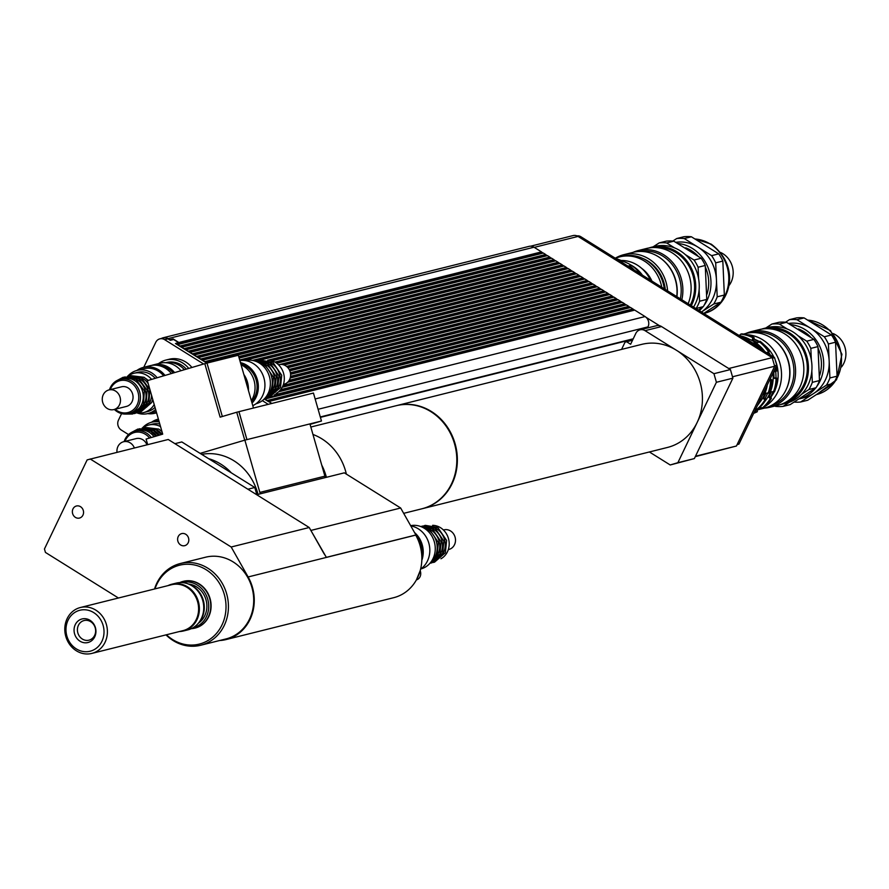<?xml version="1.0" encoding="UTF-8"?>
<svg xmlns="http://www.w3.org/2000/svg" width="889" height="889" viewBox="0 0 889 889"><rect width="100%" height="100%" fill="white"/><g stroke="black" fill="none" stroke-linecap="round" stroke-linejoin="round"><path stroke-width="1.33" d="M174.922 443.667L181.823 441.944L254.787 487.494L247.887 489.217M256.843 494.684L254.787 487.494M80.51 506.686A6.223 5.556 76 0 1 83.533 512.975A6.223 5.556 76 0 1 79.465 518.065A6.223 5.556 76 0 1 72.565 513.375A6.223 5.556 76 0 1 76.443 505.997A6.223 5.556 76 0 1 80.51 506.686M185.779 534.289A6.223 5.556 76 0 1 188.79 540.579A6.223 5.556 76 0 1 184.723 545.668A6.223 5.556 76 0 1 177.822 540.979A6.223 5.556 76 0 1 181.712 533.6A6.223 5.556 76 0 1 185.779 534.289M90.689 621.667A10.123 9.046 76 0 1 95.59 631.901A10.123 9.046 76 0 1 88.978 640.169A10.123 9.046 76 0 1 77.743 632.546A10.123 9.046 76 0 1 84.077 620.544A10.123 9.046 76 0 1 90.689 621.667M90 620.3A12.146 10.868 -104 0 0 74.065 630.69A12.146 10.868 -104 0 0 90.922 641.225A12.146 10.868 -104 0 0 90 620.3M93.689 612.588A21.125 18.891 76 0 1 95.312 648.959A21.125 18.891 76 0 1 65.997 630.657A21.125 18.891 76 0 1 93.689 612.588M95.834 610.143A23.647 21.147 -104 0 0 80.366 607.52A23.647 21.147 -104 0 0 65.575 635.591A23.647 21.147 -104 0 0 91.834 653.415A23.647 21.147 -104 0 0 107.291 634.068A23.647 21.147 -104 0 0 95.834 610.143M80.366 607.52L171.577 584.729A23.647 21.147 76 0 1 187.046 587.362A23.647 21.147 76 0 1 198.503 611.276A23.647 21.147 76 0 1 183.045 630.623L91.834 653.415M169.499 585.251A23.77 21.258 76 0 1 187.09 587.262A23.77 21.258 76 0 1 198.48 612.465A23.77 21.258 76 0 1 180.967 631.146M179.434 631.523A24.092 21.547 -104 0 0 183.534 630.957A24.092 21.547 -104 0 0 199.28 611.254A24.092 21.547 -104 0 0 187.612 586.884A24.092 21.547 -104 0 0 171.855 584.206A24.092 21.547 -104 0 0 167.977 585.629M171.855 584.206L176.2 583.128A24.092 21.547 76 0 1 188.29 583.962A24.092 21.547 76 0 1 191.957 585.795A24.092 21.547 76 0 1 198.147 623.456A24.092 21.547 76 0 1 187.879 629.879L183.534 630.957M198.536 622.989A23.281 20.814 -104 0 0 198.925 622.556A23.281 20.814 -104 0 0 192.935 586.173A23.281 20.814 -104 0 0 189.39 584.384A23.281 20.814 -104 0 0 188.846 584.184M188.49 584.04A21.247 19.002 76 0 1 196.491 586.818A21.247 19.002 76 0 1 198.291 623.289M181.789 582.573A23.281 20.814 76 0 1 197.336 585.073A23.281 20.814 76 0 1 208.593 608.798A23.281 20.814 76 0 1 193.069 627.734M191.302 628.667A24.092 21.547 -104 0 0 194.902 628.123A24.092 21.547 -104 0 0 210.66 608.409A24.092 21.547 -104 0 0 198.98 584.04A24.092 21.547 -104 0 0 183.223 581.362A24.092 21.547 -104 0 0 179.8 582.573M183.39 581.328A24.092 21.547 76 0 1 183.556 581.284A24.092 21.547 76 0 1 199.314 583.962A24.092 21.547 76 0 1 210.993 608.332A24.092 21.547 76 0 1 195.236 628.034A24.092 21.547 76 0 1 195.069 628.079M231.362 472.87A53.129 47.506 -104 0 0 208.593 458.657M258.043 494.384A53.129 47.506 -104 0 0 201.714 454.357M118.437 598.008L45.439 552.425L44.45 548.991L87.144 459.891L168.232 439.488L309.216 527.51L323.885 553.447A43.005 38.449 -104 0 1 326.352 557.347L415.919 534.978L400.661 508.008L344.321 472.837L256.699 494.717M310.694 530.122L326.352 557.347M311.094 530.377L400.661 508.008M90.211 458.98L231.184 547.002L248.131 576.961A42.75 38.227 76 0 1 226.128 639.547L393.716 597.686A42.75 38.227 -104 0 0 415.719 535.1L415.685 535.034M154.975 588.885A40.661 36.36 76 0 1 206.137 569.727A40.661 36.36 76 0 1 220.105 628.434A40.661 36.36 76 0 1 166.443 634.779M165.999 634.89A42.116 37.66 -104 0 0 200.703 645.247A42.116 37.66 -104 0 0 228.24 610.799A42.116 37.66 -104 0 0 207.837 568.204A42.116 37.66 -104 0 0 180.289 563.526A42.116 37.66 -104 0 0 154.53 588.996M180.289 563.526L205.559 557.214A42.116 37.66 76 0 1 233.107 561.892A42.116 37.66 76 0 1 253.521 604.487A42.116 37.66 76 0 1 225.984 638.935L200.703 645.247M309.216 527.51L231.184 547.002M226.128 639.547A42.75 38.227 76 0 1 219.627 640.524M244.742 440.177L236.73 412.24L220.139 417.152L204.803 363.668L147.363 380.659L162.698 434.154L146.096 439.066L147.685 444.622M204.803 363.668L207.004 363.112L222.328 416.508L207.004 363.112L206.437 363.257M236.73 412.24L238.93 411.696L246.931 439.622M238.363 411.84L238.952 411.663L246.953 439.611M253.465 408.04L238.341 355.256L207.026 363.079M238.952 411.663L313.45 393.049L321.462 421.019L244.864 440.133L200.136 453.379M321.751 465.125A53.129 47.506 76 0 1 326.396 477.304M325.296 477.582A53.129 47.506 -104 0 0 324.907 476.16L309.928 423.886M244.864 440.133L259.855 492.417A53.129 47.506 76 0 1 260.244 493.828M346.366 474.115A53.129 47.506 -104 0 0 312.961 434.465A53.129 47.506 -104 0 1 346.366 474.115M310.072 424.386L321.462 421.019M165.921 362.723A22.77 20.358 76 0 1 184.39 369.702A22.77 20.358 -104 0 0 179.478 365.535A22.77 20.358 -104 0 0 165.921 362.723M165.754 362.712L166.565 362.512A22.77 20.358 76 0 1 186.301 369.135M158.575 363.59A25.292 22.614 76 0 1 165.954 360.056A25.292 22.614 76 0 1 188.735 368.424M165.954 360.056L169.254 359.234A25.292 22.614 76 0 1 191.935 367.468M143.785 367.279L155.764 342.298A7.334 6.556 76 0 1 159.853 338.853L163.154 338.031A7.334 6.556 76 0 1 167.954 338.842L170.321 340.32L173.622 339.498A7.912 7.079 -104 0 0 173.144 338.92L178.856 342.487L175.455 343.521L206.859 363.134M170.321 340.32A7.912 7.079 -104 0 0 169.855 339.742L173.144 338.92M173.622 339.498L178.745 342.698M178.856 342.487L541.501 251.898L534 247.22A7.59 6.79 -104 0 0 529.033 246.375L163.098 337.787A7.59 6.79 76 0 1 168.054 338.62L169.855 339.742M541.712 253.443L540.979 252.987L176.322 344.076M540.979 252.987L541.445 252.009L543.157 253.076M621.578 260.955A36.682 32.793 76 0 1 630.59 264.878A36.682 32.793 76 0 1 640.38 273.879M628.156 266.244A40.783 36.471 -104 0 0 628.012 266.133L629.668 265.722A40.783 36.471 -104 0 1 634.246 270.056M622.278 263.355L621.489 260.655L619.844 261.066M621.489 260.655A40.783 36.471 -104 0 0 616.021 258.666M647.492 327.974L648.014 326.874A7.59 6.79 76 0 0 646.114 317.362A7.59 6.79 -104 0 0 645.058 316.562L634.724 310.105L268.778 401.517L271.867 403.439M268.778 401.517L271.545 403.517M179.6 346.121L545.657 254.498L543.323 253.043L177.278 344.665M545.857 256.032L545.135 255.576L545.602 254.598L547.313 255.676M183.756 348.71L549.813 257.088L547.48 255.632L181.434 347.255M545.135 255.576L180.478 346.666M550.013 258.632L549.291 258.177L549.758 257.199L551.469 258.266M187.912 351.311L553.958 259.677L551.636 258.232L185.59 349.855M549.291 258.177L184.634 349.255M554.169 261.222L553.447 260.766L553.914 259.788L555.625 260.866M192.068 353.9L558.114 262.277L555.792 260.821L189.735 352.444M553.447 260.766L188.79 351.855M558.325 263.822L557.592 263.366L558.07 262.388L559.781 263.455M196.225 356.489L562.27 264.866L559.937 263.411L193.891 355.044M557.592 263.366L192.946 354.444M562.481 266.411L561.748 265.955L562.226 264.978L563.937 266.044M200.381 359.089L566.426 267.467L564.093 266.011L198.047 357.634M561.748 265.955L197.102 357.045M566.637 269.011L565.904 268.556L566.371 267.578L568.093 268.645M204.537 361.679L570.582 270.056L568.249 268.6L202.203 360.223M565.904 268.556L201.258 359.634M570.794 271.601L570.06 271.145L570.527 270.167L572.249 271.234M238.719 356.589L574.739 272.656L572.405 271.201L206.359 362.823M570.06 271.145L205.415 362.234M574.95 274.19L574.216 273.734L574.683 272.756L576.394 273.834M239.686 359.978L578.895 275.246L576.561 273.79L239.141 358.067M574.216 273.734L238.974 357.478M579.106 276.79L578.372 276.335L578.839 275.357L580.55 276.423M252.465 360.412L583.051 277.835L580.717 276.39L244.075 360.478M578.372 276.335L241.697 360.423M583.251 279.379L582.528 278.924L582.995 277.946L584.706 279.024M268.045 360.156L587.196 280.435L584.873 278.979L255.565 361.234M582.528 278.924L254.454 360.878M587.407 281.98L586.684 281.524L587.151 280.546L588.862 281.613M274.879 362.079L591.352 283.024L589.029 281.569L271.856 360.801M586.684 281.524L270.6 360.467M591.563 284.569L590.841 284.113L591.307 283.135L593.019 284.202M279.602 364.534L595.508 285.625L593.185 284.169L276.668 363.223M590.841 284.113L275.99 362.756M595.719 287.169L594.985 286.714L595.463 285.736L597.175 286.803M286.58 366.424L599.664 288.214L597.33 286.758L284.113 365.001M594.985 286.714L282.98 364.646M599.875 289.758L599.142 289.303L599.608 288.325L601.331 289.392M289.125 369.413L603.82 290.814L601.486 289.358L287.892 367.69M599.142 289.303L287.414 367.168M604.031 292.348L603.298 291.892L603.764 290.914L605.487 291.992M290.381 372.735L607.976 293.403L605.642 291.948L289.814 370.835M603.298 291.892L289.57 370.257M608.187 294.948L607.454 294.492L607.92 293.514L609.632 294.581M290.525 376.325L612.132 295.993L609.798 294.548L290.592 374.28M607.454 294.492L290.525 373.658M612.343 297.537L611.61 297.082L612.077 296.104L613.788 297.182M289.192 380.292L616.288 298.593L613.955 297.137L290.181 378.014M611.61 297.082L290.359 377.325M616.488 300.138L615.766 299.682L616.233 298.704L617.944 299.771M283.046 385.459L620.444 301.182L618.111 299.726L287.592 382.292M615.766 299.682L288.38 381.459M620.644 302.727L619.922 302.271L620.389 301.293L622.1 302.36M280.624 389.693L624.589 303.782L622.267 302.327L282.213 387.26M619.922 302.271L282.58 386.537M624.8 305.327L624.078 304.871L624.545 303.894L626.256 304.96M274.345 394.894L628.745 306.372L626.423 304.916L278.635 391.793M624.078 304.871L279.557 390.927M628.956 307.916L628.223 307.461L628.701 306.483L630.412 307.55M264.244 398.961L266.856 400.595L632.901 308.972L630.568 307.516L264.522 399.139M628.223 307.461L264.966 398.194M632.901 308.972L634.568 310.15M264.633 398.917L266.956 400.372M206.459 362.601L207.17 363.045M202.303 360.012L204.637 361.467M198.158 357.411L200.481 358.867M194.002 354.822L196.325 356.278M189.846 352.233L192.18 353.678M185.69 349.633L188.024 351.088M181.534 347.043L183.867 348.499M177.378 344.443L179.711 345.899M161.465 338.453A7.59 6.79 76 0 1 163.098 337.787M633.112 310.505L632.379 310.05L267.733 401.139M632.379 310.05L632.846 309.072M266.856 400.595L268.678 401.728M128.538 434.565L121.337 430.076A7.334 6.556 76 0 1 118.481 420.097L121.593 413.596M159.853 338.853A7.334 6.556 76 0 1 164.654 339.665L203.648 364.012M262.322 400.639L268.245 404.339M646.114 317.362L659.46 325.685A7.59 6.79 -104 0 0 656.549 325.707L640.069 329.819A7.59 6.79 76 0 1 645.036 330.664L713.945 373.691L716.401 382.281L697.143 422.486A53.129 47.506 -104 0 0 676.451 350.277A53.129 47.506 -104 0 0 641.702 344.376L396.65 405.595A53.129 47.506 76 0 1 446.6 425.942A53.129 47.506 76 0 1 452.079 483.705A53.129 47.506 76 0 1 422.397 508.675A53.129 47.506 76 0 1 422.119 508.741M737.148 444.544L738.948 444.1L776.73 365.246L774.552 357.656L580.817 236.696A6.323 5.656 -104 0 0 577.05 235.918M774.53 365.79L776.73 365.246M772.352 358.2L774.552 357.656M737.103 444.644L738.948 444.1M695.287 456.646L736.448 446.011L774.663 366.246L772.197 357.656L578.039 236.43A7.59 6.79 -104 0 0 573.083 235.585L530.622 246.197M695.487 456.235L736.448 446.011M732.492 376.78L774.663 366.246M728.724 368.513L772.197 357.656M403.684 513.342L421.842 508.808A53.129 47.506 -104 0 0 451.534 483.838A53.129 47.506 -104 0 0 446.045 426.087A53.129 47.506 -104 0 0 396.094 405.728L310.828 427.031M422.397 508.675L667.45 447.456A53.129 47.506 -104 0 0 697.143 422.486L677.874 462.691L670.206 464.969L694.365 458.58L732.892 378.169L730.425 369.568L713.945 373.691M730.425 369.568L661.516 326.552A7.59 6.79 -104 0 0 659.46 325.685M621.578 349.41L625.034 342.176L626.567 341.732L630.623 344.254L635.824 333.386A7.59 6.79 76 0 1 640.069 329.819M670.206 464.969L649.392 451.968M732.892 378.169L716.401 382.281M694.365 458.58L677.874 462.691M632.557 340.231L626.567 341.732M416.385 536.311A22.247 19.891 76 0 1 421.753 555.158M414.563 532.589A23.647 21.147 76 0 1 421.831 560.314M410.785 525.899A23.647 21.147 76 0 1 418.263 528.799A23.647 21.147 76 0 1 420.597 569.16M410.651 525.677A22.247 19.891 76 0 1 424.386 528.333A22.247 19.891 76 0 1 435.177 550.669A22.247 19.891 76 0 1 420.897 568.949M432.61 525.332A17.713 15.835 76 0 1 440.544 527.722A17.713 15.835 76 0 1 449.201 543.601A17.713 15.835 76 0 1 440.966 558.77M421.164 526.688A20.236 18.091 76 0 1 427.298 529.122A20.236 18.091 76 0 1 430.22 562.959M427.176 528.31A17.713 15.835 76 0 1 431.087 530.088A17.713 15.835 76 0 1 434.765 558.703M429.92 527.633A17.713 15.835 76 0 1 433.832 529.399A17.713 15.835 76 0 1 437.51 558.014M432.665 526.944A17.713 15.835 76 0 1 436.588 528.711A17.713 15.835 76 0 1 440.255 557.336M443.411 529.977L443.933 529.844A10.123 9.046 76 0 1 450.556 530.966A10.123 9.046 76 0 1 455.457 541.201A10.123 9.046 76 0 1 448.834 549.48L448.312 549.602M681.819 299.76A38.96 34.838 -104 0 0 663.839 254.854A38.96 34.838 -104 0 0 638.358 250.52A38.96 34.838 -104 0 0 633.057 252.365L623.756 254.687A38.449 34.382 -104 0 0 615.288 258.21M680.329 298.826A37.694 33.704 -104 0 0 662.761 256.076A37.694 33.704 -104 0 0 640.213 251.443M638.358 250.52L646.603 248.464A38.96 34.838 76 0 1 672.073 252.787A38.96 34.838 76 0 1 688.153 303.716M728.824 285.802A20.869 18.658 -104 0 0 720.501 252.443M718.756 253.865L711.611 255.643L684.241 238.552L691.386 236.774L718.756 253.865A41.616 37.205 -104 0 1 722.835 261.066L724.346 295.037L717.201 296.815L715.689 262.855L722.835 261.066M691.386 236.774A41.616 37.205 -104 0 0 683.863 236.741L676.718 238.53L672.829 241.063M675.973 242.319A37.949 33.926 -104 0 1 697.921 247.098A37.949 33.926 -104 0 1 716.445 279.835A37.949 33.926 -104 0 1 701.454 312.017L713.756 303.994L720.901 302.216L703.721 313.428M674.595 247.909L666.661 242.953L673.795 241.163L701.177 258.255L694.031 260.033L685.341 254.61M673.795 241.163A41.616 37.205 76 0 0 666.283 241.13L659.138 242.919L653.137 246.831M698.621 278.868L698.109 267.245L705.255 265.467L706.755 299.426L699.61 301.215L699.11 289.87M695.92 308.561L703.321 306.605L698.365 310.083M666.661 242.953A41.616 37.205 -104 0 0 659.138 242.919M696.176 308.394A41.616 37.205 -104 0 0 699.61 301.215M698.109 267.245A41.616 37.205 -104 0 0 694.031 260.033M706.755 299.426A41.616 37.205 76 0 1 703.321 306.605M699.354 310.694A37.949 33.926 -104 0 0 702.932 306.883M703.91 305.605A37.949 33.926 -104 0 0 707.766 266.911A37.949 33.926 -104 0 0 678.185 243.508M713.756 303.994A41.616 37.205 -104 0 0 717.201 296.815M684.241 238.552A41.616 37.205 -104 0 0 676.718 238.53M715.689 262.855A41.616 37.205 -104 0 0 711.611 255.643M720.901 302.216A41.616 37.205 -104 0 0 724.346 295.037M701.177 258.255A41.616 37.205 76 0 1 705.255 265.467M697.665 255.676A35.416 31.671 -104 0 0 691.386 250.642A35.416 31.671 -104 0 0 685.708 247.82M706.988 294.215A35.416 31.671 -104 0 0 705.544 267.467M693.553 307.083A38.96 34.838 -104 0 0 680.207 250.765A38.96 34.838 -104 0 0 654.737 246.431L651.215 247.309A38.96 34.838 -104 0 0 648.937 247.975M691.32 305.683A38.96 34.838 -104 0 0 676.696 251.643A38.96 34.838 -104 0 0 651.215 247.309M690.309 305.06A37.694 33.704 -104 0 0 676.173 252.72A37.694 33.704 -104 0 0 657.26 247.675M676.907 296.682A37.694 33.704 -104 0 0 661.472 258.899M676.762 296.593A38.449 34.382 -104 0 0 658.238 256.632A38.449 34.382 -104 0 0 633.101 252.354M667.595 290.87A38.449 34.382 -104 0 0 648.903 258.966A38.449 34.382 -104 0 0 623.756 254.687M665.294 289.436A36.049 32.237 -104 0 0 647.914 261.033A36.049 32.237 -104 0 0 642.347 258.243M664.316 288.825A37.316 33.36 -104 0 0 646.459 260.433A37.316 33.36 -104 0 0 622.056 256.288L619.855 256.843A37.316 33.36 -104 0 0 615.444 258.31M661.772 287.236A37.316 33.36 -104 0 0 644.258 260.988A37.316 33.36 -104 0 0 619.855 256.843M651.937 281.102A30.359 27.148 -104 0 0 641.625 268.322M650.415 280.146A34.215 30.593 -104 0 0 637.269 265.078A34.215 30.593 -104 0 0 621.067 260.466M642.436 275.168A34.215 30.593 -104 0 0 632.868 266.178A34.215 30.593 -104 0 0 630.612 264.889M743.482 334.075L745.815 333.497A38.449 34.382 -104 0 1 788.487 362.468A38.449 34.382 -104 0 1 764.451 408.107A38.96 34.838 -104 0 0 769.963 407.251A38.96 34.838 -104 0 0 794.31 361.012A38.96 34.838 -104 0 0 751.072 331.664A38.96 34.838 -104 0 0 745.771 333.508M771.163 405.573A37.694 33.704 -104 0 0 792.666 361.423A37.694 33.704 -104 0 0 752.927 332.575M751.072 331.664L759.317 329.597A38.96 34.838 76 0 1 802.556 358.956A38.96 34.838 76 0 1 778.197 405.195L769.963 407.251M841.55 366.935A20.869 18.658 -104 0 0 843.839 363.257A20.869 18.658 -104 0 0 833.215 333.575M738.97 335.442L740.026 335.442M766.785 352.822L769.329 351.044A41.105 36.76 -104 0 0 760.073 341.265L757.317 342.821L752.25 339.654L752.905 337.753L754.005 337.476A41.105 36.76 -104 0 0 741.793 333.853L740.693 334.131L739.759 335.953M747.593 340.82L748.838 340.509L753.905 343.665M762.029 349.833A41.105 36.76 -104 0 0 754.672 342.609L751.916 344.165M746.849 340.998L747.493 339.098L748.594 338.82L748.838 340.509M752.25 339.654L754.239 339.154L759.306 342.321M754.005 337.476L754.239 339.154M766.818 352.822L768.774 352.333L770.33 355.011M769.329 351.044L768.774 352.333M770.041 379.214L771.774 379.803L769.741 379.836M770.619 378.014L770.641 379.058M773.786 371.924L776.842 370.913L775.764 371.424L776.041 377.714L777.175 378.447L776.086 378.725L774.063 378.203L773.786 371.924L775.764 371.424M774.063 378.203L776.041 377.714M763.351 398.594L765.34 398.105L766.018 399.617L764.918 399.883L763.351 398.594L765.962 393.16L769.141 393.105A41.105 36.76 -104 0 0 771.774 379.803M767.94 392.671L765.34 398.105M759.939 399.45L760.617 400.961L759.517 401.239A41.105 36.76 -104 0 1 759.362 401.495M762.74 394.449A41.105 36.76 -104 0 1 762.64 394.727L763.729 394.449A41.105 36.76 -104 0 0 765.351 388.993M768.763 397.25L770.741 396.75L771.419 398.261L770.319 398.539L768.763 397.25L771.363 391.816L774.541 391.749A41.105 36.76 -104 0 0 777.175 378.447M773.352 391.316L770.741 396.75M754.772 408.54L757.628 409.329A41.105 36.76 -104 0 0 766.018 399.617M759.795 407.429L763.029 407.973A41.105 36.76 -104 0 0 771.419 398.261M755.383 410.307L757.372 409.818L757.295 411.718L756.195 411.996L755.383 410.307L756.495 409.573M760.817 407.573L757.372 409.818A38.449 34.382 -104 0 0 761.806 408.173M753.794 413.118A41.105 36.76 -104 0 0 756.195 411.996M753.694 413.318A41.105 36.76 -104 0 0 757.295 411.718M761.94 408.251A41.105 36.76 -104 0 0 770.319 398.539M773.441 392.027A41.105 36.76 -104 0 0 776.086 378.725M775.741 371.191A41.105 36.76 -104 0 0 775.275 368.279M776.842 370.913A41.105 36.76 -104 0 0 776.086 366.601M768.229 351.322A41.105 36.76 -104 0 0 758.973 341.543M752.905 337.753A41.105 36.76 -104 0 0 740.693 334.131M756.528 409.596A41.105 36.76 -104 0 0 764.918 399.883M768.04 393.383A41.105 36.76 -104 0 0 770.674 380.07M759.195 348.066A41.105 36.76 -104 0 0 753.572 342.887M747.493 339.098A41.105 36.76 -104 0 0 740.648 336.487M748.594 338.82A41.105 36.76 -104 0 0 739.304 335.642M757.461 405.473A41.105 36.76 -104 0 0 760.617 400.961M765.018 401.206A38.583 34.493 -104 0 0 773.019 373.002M764.851 351.599A38.583 34.493 -104 0 0 748.616 338.931M759.606 402.55A38.583 34.493 -104 0 0 767.263 385.004M764.418 406.806A38.449 34.382 -104 0 0 780.253 364.523A38.449 34.382 -104 0 0 746.393 334.664M740.237 335.009A38.449 34.382 -104 0 0 738.737 335.286M754.428 339.265A35.927 32.115 76 0 1 759.228 341.476M764.273 344.932A35.927 32.115 76 0 1 773.997 357.311M775.275 360.145A35.927 32.115 76 0 1 775.364 389.338M774.208 391.838A35.927 32.115 76 0 1 770.896 397.094M807.757 400.228L800.611 402.006L826.47 385.137L833.615 383.348L807.757 400.228M837.06 376.169L829.915 377.958L829.159 360.978L828.404 343.999L835.549 342.209L837.06 376.169A41.616 37.205 -104 0 1 833.615 383.348M831.471 334.997L824.325 336.787L796.955 319.696L804.101 317.906L831.471 334.997A41.616 37.205 -104 0 1 835.549 342.209M804.101 317.906A41.616 37.205 -104 0 0 796.577 317.884L789.443 319.662L785.543 322.207M774.93 406.006L775.508 406.373A41.616 37.205 -104 0 0 783.031 406.406L789.465 402.206M801.534 394.327L808.89 389.526L816.035 387.748L790.165 404.617L783.031 406.406M811.346 360.012L810.824 348.388L817.969 346.599L819.48 380.57L812.335 382.348L811.824 371.002M787.31 329.041L779.375 324.085L786.521 322.307L813.891 339.387L806.745 341.176L798.055 335.753M786.521 322.307A41.616 37.205 76 0 0 778.997 322.274L771.852 324.052L765.862 327.963M808.89 389.526A41.616 37.205 -104 0 0 812.335 382.348M810.824 348.388A41.616 37.205 -104 0 0 806.745 341.176M779.375 324.085A41.616 37.205 -104 0 0 771.852 324.052M813.891 339.387A41.616 37.205 76 0 1 817.969 346.599M819.48 380.57A41.616 37.205 76 0 1 816.035 387.748M799.611 398.794A37.949 33.926 -104 0 0 808.045 394.949A37.949 33.926 -104 0 0 815.658 388.015M816.624 386.748A37.949 33.926 -104 0 0 820.491 348.043A37.949 33.926 -104 0 0 790.899 324.652M799.567 398.817L804.223 397.65A37.949 33.926 -104 0 0 813.546 393.571A37.949 33.926 -104 0 0 829.159 360.978A37.949 33.926 -104 0 0 810.646 328.241A37.949 33.926 -104 0 0 788.687 323.452M796.955 319.696A41.616 37.205 -104 0 0 789.443 319.662M828.404 343.999A41.616 37.205 -104 0 0 824.325 336.787M826.47 385.137A41.616 37.205 -104 0 0 829.915 377.958M794.31 402.095A41.616 37.205 -104 0 0 800.611 402.006M819.702 375.358A35.416 31.671 -104 0 0 818.258 348.599M810.379 336.809A35.416 31.671 -104 0 0 798.422 328.963M780.486 404.528A38.96 34.838 -104 0 0 782.82 404.039L786.332 403.162A38.96 34.838 -104 0 0 810.69 356.922A38.96 34.838 -104 0 0 767.451 327.574L763.94 328.452A38.96 34.838 -104 0 0 761.651 329.108M782.82 404.039A38.96 34.838 -104 0 0 807.168 357.8A38.96 34.838 -104 0 0 763.94 328.452M787.976 400.872A37.694 33.704 -104 0 0 806.079 358.078A37.694 33.704 -104 0 0 769.974 328.819M786.421 388.993A37.694 33.704 -104 0 0 774.197 340.031M244.653 377.269A22.77 20.358 76 0 1 247.609 387.582M243.819 374.391A23.647 21.147 76 0 1 248.431 390.46M241.063 364.768A23.647 21.147 76 0 1 243.486 366.079A23.647 21.147 76 0 1 251.343 400.65M240.875 364.123A22.247 19.891 76 0 1 246.197 366.457A22.247 19.891 76 0 1 251.609 401.572M240.441 362.59A23.647 21.147 76 0 1 246.775 365.246A23.647 21.147 76 0 1 252.054 403.106M239.874 360.59A23.647 21.147 76 0 1 253.376 363.601A23.647 21.147 76 0 1 264.933 385.526A23.647 21.147 76 0 1 252.787 405.662M245.231 360.601A22.247 19.891 76 0 1 259.499 363.134A22.247 19.891 76 0 1 270.289 385.482A22.247 19.891 76 0 1 256.01 403.762M267.722 360.145A17.713 15.835 76 0 1 275.646 362.534A17.713 15.835 76 0 1 284.313 378.414A17.713 15.835 76 0 1 276.079 393.583M256.276 361.501A20.236 18.091 76 0 1 262.411 363.934A20.236 18.091 76 0 1 265.333 397.772M262.277 363.123A17.713 15.835 76 0 1 266.2 364.89A17.713 15.835 76 0 1 269.878 393.516M265.033 362.434A17.713 15.835 76 0 1 268.945 364.212A17.713 15.835 76 0 1 272.623 392.827M267.778 361.745A17.713 15.835 76 0 1 271.69 363.523A17.713 15.835 76 0 1 275.368 392.138M278.513 364.779L279.046 364.646A10.123 9.046 76 0 1 285.658 365.779A10.123 9.046 76 0 1 290.57 376.003A10.123 9.046 76 0 1 283.947 384.281L283.424 384.415M158.175 419.152L158.375 419.097A23.647 21.147 -104 0 0 158.175 419.152A23.647 21.147 -104 0 0 151.53 422.264M158.764 420.464A22.247 19.891 -104 0 0 158.52 420.519L151.808 422.197A22.247 19.891 -104 0 0 142.484 427.931M159.187 421.919A22.247 19.891 -104 0 0 151.808 422.197M159.798 424.042A20.236 18.091 -104 0 0 152.297 424.142L148.563 425.075A20.236 18.091 -104 0 0 142.718 427.865M151.286 437.532A17.713 15.835 -104 0 0 146.474 433.065A17.713 15.835 -104 0 0 134.884 431.098A17.713 15.835 -104 0 0 124.116 441.611M124.938 441.411A16.447 14.702 76 0 1 145.396 434.288A16.447 14.702 76 0 1 149.563 438.044M154.064 436.71A17.713 15.835 -104 0 0 149.33 432.354A17.713 15.835 -104 0 0 137.751 430.387L134.884 431.098M146.952 444.8A10.123 9.046 -104 0 0 142.796 439.722A10.123 9.046 -104 0 0 136.173 438.599L123.593 441.744A10.123 9.046 -104 0 0 117.004 452.29M160.531 426.598A20.236 18.091 -104 0 0 148.563 425.075M161.92 431.465A17.713 15.835 -104 0 0 160.953 430.665M162.065 434.343A17.713 15.835 -104 0 0 157.564 430.287A17.713 15.835 -104 0 0 153.653 428.52M159.398 435.132A17.713 15.835 -104 0 0 154.819 430.976A17.713 15.835 -104 0 0 150.897 429.209M156.731 435.921A17.713 15.835 -104 0 0 152.075 431.665A17.713 15.835 -104 0 0 148.152 429.887M134.372 447.945A10.123 9.046 -104 0 0 130.205 442.866A10.123 9.046 -104 0 0 123.593 441.744M180.989 370.713A23.647 21.147 -104 0 0 175.444 365.868A23.647 21.147 -104 0 0 159.976 363.245L153.386 364.89A23.647 21.147 -104 0 0 151.752 365.368M174.6 372.602A23.647 21.147 -104 0 0 168.854 367.513A23.647 21.147 -104 0 0 153.386 364.89M173.244 373.002A22.247 19.891 -104 0 0 168.277 368.724A22.247 19.891 -104 0 0 159.698 365.79M171.399 373.547A23.647 21.147 -104 0 0 165.554 368.335A23.647 21.147 -104 0 0 150.085 365.712L143.496 367.357A23.647 21.147 -104 0 0 136.862 370.469M164.998 375.447A23.647 21.147 -104 0 0 158.964 369.991A23.647 21.147 -104 0 0 143.496 367.357M147.641 413.629A23.647 21.147 -104 0 0 154.964 413.252A23.647 21.147 -104 0 0 156.564 412.774M163.665 375.836A22.247 19.891 -104 0 0 158.386 371.191A22.247 19.891 -104 0 0 143.84 368.724L137.128 370.402A22.247 19.891 -104 0 0 127.805 376.136M136.984 412.885A22.247 19.891 -104 0 0 147.907 413.563L154.619 411.885A22.247 19.891 -104 0 0 156.175 411.418M157.164 377.758A22.247 19.891 -104 0 0 151.675 372.869A22.247 19.891 -104 0 0 137.128 370.402M147.907 413.563A22.247 19.891 -104 0 0 155.619 409.451M155.242 378.325A20.236 18.091 -104 0 0 150.852 374.591A20.236 18.091 -104 0 0 137.617 372.347L133.883 373.28A20.236 18.091 -104 0 0 128.038 376.058M137.228 412.84A20.236 18.091 -104 0 0 143.696 412.552L147.43 411.618A20.236 18.091 -104 0 0 155.008 407.34M114.348 409.451A17.713 15.835 -104 0 0 128.794 413.663A17.713 15.835 -104 0 0 140.373 399.172A17.713 15.835 -104 0 0 131.794 381.27A17.713 15.835 -104 0 0 120.215 379.303A17.713 15.835 -104 0 0 109.447 389.815M110.258 389.615A16.447 14.702 76 0 1 130.716 382.492A16.447 14.702 76 0 1 136.539 405.951A16.447 14.702 76 0 1 115.159 409.24M128.794 413.663L131.65 412.952A17.713 15.835 -104 0 0 143.229 398.461A17.713 15.835 -104 0 0 134.65 380.559A17.713 15.835 -104 0 0 123.071 378.592L120.215 379.303M113.814 409.585L126.405 406.44A10.123 9.046 -104 0 0 133.017 398.161A10.123 9.046 -104 0 0 128.116 387.926A10.123 9.046 -104 0 0 121.504 386.804L108.914 389.949A10.123 9.046 -104 0 0 102.591 401.95A10.123 9.046 -104 0 0 113.814 409.585A10.123 9.046 -104 0 0 120.437 401.306A10.123 9.046 -104 0 0 115.537 391.071A10.123 9.046 -104 0 0 108.914 389.949M151.63 379.403A20.236 18.091 -104 0 0 147.118 375.525A20.236 18.091 -104 0 0 133.883 373.28M143.696 412.552A20.236 18.091 -104 0 0 154.208 404.528M151.997 401.784A17.713 15.835 -104 0 0 152.808 399.661M148.074 380.448A17.713 15.835 -104 0 0 146.274 378.87M148.241 383.726A17.713 15.835 -104 0 0 142.885 378.492A17.713 15.835 -104 0 0 138.973 376.725M146.563 407.118A17.713 15.835 -104 0 0 151.541 395.238M143.818 407.795A17.713 15.835 -104 0 0 140.14 379.181A17.713 15.835 -104 0 0 136.228 377.414M141.073 408.484A17.713 15.835 -104 0 0 137.395 379.87A17.713 15.835 -104 0 0 133.472 378.092M420.186 570.727A6.956 6.223 76 0 1 416.396 579.928L420.253 570.527M248.131 576.961L415.719 535.1M259.855 492.417L324.907 476.16M534 247.22L168.054 338.62M645.058 316.562L315.151 398.972M167.954 338.842L164.654 339.665M648.014 326.874L318.106 409.284M633.246 338.798L320.307 416.963M579.139 237.119L580.817 236.696M534.245 247.375L578.039 236.43M661.516 326.552L645.036 330.664M694.909 238.974A37.949 33.926 76 0 1 710.233 244.031A37.949 33.926 76 0 1 728.624 282.402A37.949 33.926 76 0 1 703.81 313.439L703.755 313.45M807.623 320.118A37.949 33.926 76 0 1 841.216 354.778A37.949 33.926 76 0 1 816.524 394.583L816.346 394.627M189.39 584.384L188.29 583.962M198.925 622.556L198.147 623.456M633.012 339.265L320.418 417.352M422.942 527.133L429.565 529.566L438.377 542.49L437.144 554.78L431.587 561.737M420.764 526.544L432.31 528.877L441.122 541.812L439.899 554.091L429.943 563.282M421.142 526.477L422.597 526.044L435.054 528.188L443.867 541.123L442.644 553.403L431.787 562.859L430.309 563.159M423.886 525.788L425.342 525.355L437.799 527.499L446.611 540.434L445.389 552.725L434.532 562.17L433.054 562.481M694.787 238.897L711.133 244.108C742.715 267.567 729.402 308.038 703.81 313.439M740.315 334.875L738.703 335.275M764.451 408.107L757.372 409.873M807.512 320.04L830.493 330.552L841.95 354.311L836.538 379.792L816.524 394.583M258.043 361.934L264.666 364.368L273.479 377.303L272.256 389.593L266.689 396.55M255.876 361.345L267.422 363.69L276.235 376.614L275.001 388.904L265.055 398.094M256.254 361.278L257.699 360.856L270.167 363.001L278.979 375.925L277.757 388.215L266.9 397.672L265.411 397.972M258.999 360.601L260.455 360.167L272.912 362.312L281.724 375.247L280.502 387.526L269.645 396.983L268.167 397.283M161.954 431.587L158.787 429.087L144.874 427.365M161.22 434.588L156.042 429.765L142.129 428.054M158.553 435.377L153.297 430.454L139.373 428.742M155.886 436.166L150.541 431.143L137.884 429.043L131.472 432.443M156.586 412.852L154.964 413.252M147.952 380.492L144.107 377.292L130.194 375.569M139.362 412.263L140.795 411.974L151.697 402.517L152.752 399.461M136.606 412.941L138.039 412.652L148.941 403.206L149.819 389.471L141.362 377.969L127.449 376.258M133.861 413.629L135.295 413.341L146.196 403.884L147.074 390.149L138.617 378.658L124.704 376.947M125.138 414.085L132.55 414.03L143.451 404.573L144.329 390.838L135.861 379.347L123.215 377.247L116.792 380.648"/></g></svg>
